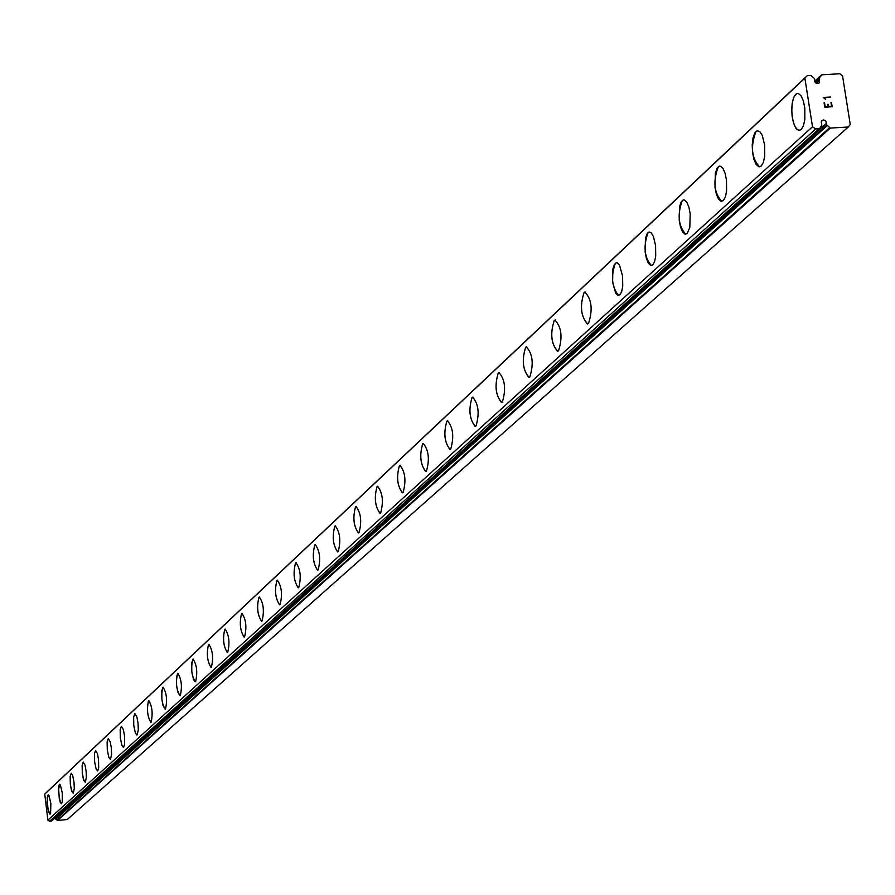 <?xml version="1.0" encoding="UTF-8"?>
<svg xmlns="http://www.w3.org/2000/svg" width="895" height="895" viewBox="0 0 895 895"><rect width="100%" height="100%" fill="white"/><g stroke="black" fill="none" stroke-linecap="round" stroke-linejoin="round"><path stroke-width="1.34" d="M816.095 83.145L819.607 79.879L819.54 77.585L821.901 74.788L839.868 73.759L842.553 75.986L850.25 124.494L848.303 127L830.314 128.086L826.723 125.009L825.828 121.038L823.68 119.93L821.968 120.545L821.241 121.865L821.789 125.3L819.641 128.578L815.714 128.969L812.503 126.766L804.874 78.145L807.335 75.616L810.836 75.426L814.416 78.503L815.311 82.474L817.482 83.571L819.193 82.933L819.607 79.879M799.369 130.48L796.651 129.093L794.245 124.908L792.522 118.61L791.784 111.226L792.12 103.954L793.496 97.98L795.7 94.266L797.557 93.36M801.17 129.63L798.564 130.413L795.812 128.086L793.507 122.951L792.064 115.902L791.728 108.15L792.567 101.068L794.424 95.866L796.863 93.494L798.273 93.438L801.036 95.743L803.352 100.9L804.795 107.993L804.84 119.505L803.441 125.781L801.17 129.63M759.575 166.806C751.576 158.258 750.368 146.489 755.962 131.498L757.685 130.67M761.242 166.022L758.792 166.727L756.152 164.434L753.948 159.399L752.55 152.497L752.214 144.945L752.997 138.054L754.753 133.031L757.058 130.782L759.743 131.498L762.227 135.257L764.643 145.012L764.722 156.233L763.401 162.319L761.242 166.022M721.75 201.353C714.076 192.94 712.89 181.461 718.193 166.895L719.781 166.123M723.294 200.614L720.978 201.263L718.45 198.992L716.336 194.047L714.982 187.301L715.374 173.227L717.04 168.361L719.211 166.235L720.486 166.201L723.015 168.461L725.14 173.417L726.494 180.208L726.583 191.138L725.342 197.057L723.294 200.614M685.738 234.221C678.365 225.954 677.202 214.744 682.247 200.592L683.713 199.865M687.17 233.539L684.977 234.132L682.561 231.883L680.524 227.039L679.227 220.438L679.562 206.711L681.14 201.99L683.198 199.965L684.406 199.954L686.834 202.192L688.87 207.058L690.179 213.692L689.821 227.464L687.17 233.539M651.415 265.558C644.333 257.424 643.192 246.472 647.991 232.7L649.345 232.029M652.746 264.92L650.665 265.457L648.349 263.242L646.391 258.476L645.138 252.01L645.429 238.629L646.928 234.054L648.875 232.118L651.213 232.868L653.406 236.448L655.576 245.599L655.711 256.015L654.603 261.608L652.746 264.92M618.669 295.439C611.856 287.44 610.737 276.734 615.301 263.331L616.565 262.705M619.899 294.847L617.93 295.35L615.715 293.146L612.605 282.138L612.862 269.071L614.294 264.629L616.129 262.794L617.237 262.806L619.463 264.987L622.584 276.04L622.73 286.21L621.678 291.647L619.899 294.847M587.388 323.99C580.833 316.114 579.736 305.654 584.077 292.587L585.263 292.005M588.541 323.442L587.735 323.923C580.889 316.919 579.658 306.47 584.032 292.598L584.86 292.083C591.718 299.12 592.938 309.569 588.541 323.442M557.484 351.287C551.175 343.535 550.089 333.298 554.229 320.567L555.325 320.018M558.547 350.773L557.798 351.232C551.219 344.295 550.011 334.07 554.184 320.567L554.956 320.086C561.545 327.055 562.742 337.281 558.547 350.773M528.856 377.41C522.769 369.78 521.707 359.756 525.667 347.338L526.685 346.824M529.851 376.929L529.146 377.354C522.814 370.496 521.64 360.484 525.611 347.338L526.35 346.891C532.693 353.782 533.856 363.795 529.851 376.929M501.435 402.437C495.561 394.919 494.521 385.096 498.302 372.98L499.253 372.51M502.375 401.978L501.703 402.381C495.606 395.59 494.454 385.79 498.246 372.991L498.94 372.566C505.048 379.379 506.19 389.191 502.375 401.978M475.144 426.434C469.472 419.028 468.443 409.407 472.057 397.57L472.963 397.123M476.017 426.009L475.379 426.378C469.517 419.665 468.387 410.055 472.012 397.581L472.661 397.179C478.545 403.925 479.664 413.535 476.017 426.009M449.905 449.458C444.435 442.152 443.428 432.732 446.885 421.165L447.724 420.751M450.722 449.055L450.129 449.413C444.468 442.768 443.372 433.348 446.84 421.176L447.455 420.795C453.127 427.474 454.212 436.894 450.722 449.055M425.673 471.564C420.381 464.371 419.386 455.13 422.697 443.83L423.492 443.439M426.445 471.195L425.875 471.531C420.415 464.952 419.341 455.723 422.653 443.842L423.234 443.484C428.716 450.084 429.779 459.325 426.445 471.195M402.37 492.821C397.257 485.728 396.284 476.666 399.45 465.613L400.199 465.243M403.097 492.474L402.56 492.787C397.279 486.276 396.239 477.225 399.405 465.624L399.964 465.288C405.245 471.822 406.296 480.883 403.097 492.474M379.961 513.271C375.005 506.279 374.054 497.374 377.097 486.578L377.791 486.22M380.643 512.936L380.14 513.238C375.039 506.805 374.009 497.911 377.052 486.578L377.578 486.265C382.68 492.72 383.709 501.614 380.643 512.936M358.392 532.95C353.592 526.059 352.652 517.321 355.572 506.749L356.232 506.413M359.029 532.637L358.548 532.928C353.614 526.551 352.608 517.836 355.528 506.749L356.02 506.447C360.965 512.835 361.972 521.572 359.029 532.637M337.605 551.913C332.962 545.111 332.034 536.53 334.831 526.182L335.457 525.868M338.209 551.622L337.751 551.891C332.974 545.592 331.989 537.022 334.797 526.182L335.267 525.902C340.044 532.223 341.029 540.793 338.209 551.622M317.568 570.193C313.06 563.481 312.154 555.057 314.85 544.91L315.432 544.619M318.139 569.914L317.703 570.171C313.082 563.939 312.109 555.515 314.805 544.91L315.253 544.641C319.884 550.895 320.846 559.319 318.139 569.914M298.236 587.825C293.873 581.202 292.978 572.923 295.563 562.977L296.122 562.698M298.773 587.556L298.359 587.802C293.884 581.638 292.933 573.371 295.518 562.989L295.943 562.731C300.44 568.918 301.38 577.197 298.773 587.556M279.576 604.841C275.347 598.307 274.463 590.174 276.947 580.43L277.472 580.161M280.09 604.595L279.699 604.819C275.358 598.721 274.429 590.588 276.913 580.43L277.316 580.184C281.668 586.303 282.596 594.437 280.09 604.595M261.564 621.287C257.447 614.831 256.585 606.832 258.979 597.267L259.472 597.021M262.045 621.04L261.664 621.264C257.458 615.234 256.541 607.235 258.935 597.278L259.326 597.043C263.544 603.096 264.45 611.095 262.045 621.04M244.145 637.173C240.151 630.796 239.301 622.931 241.605 613.556L242.075 613.31M244.603 636.938L244.245 637.15C240.162 631.176 239.267 623.312 241.56 613.556L241.93 613.332C246.024 619.329 246.919 627.194 244.603 636.938M227.308 652.533C223.414 646.235 222.587 638.493 224.802 629.297L225.249 629.073M227.733 652.31L227.397 652.511C223.426 646.604 222.553 638.873 224.768 629.297L225.115 629.096C229.098 635.014 229.97 642.755 227.733 652.31M211.007 667.39C207.237 661.181 206.409 653.563 208.546 644.523L208.971 644.31M211.421 667.189L211.097 667.368C207.237 661.528 206.376 653.921 208.513 644.534L208.848 644.333C212.708 650.195 213.569 657.814 211.421 667.189M195.233 681.777L193.533 679.652L191.81 671.586L191.72 662.736L193.219 659.067M195.625 681.576L195.311 681.755C191.564 675.982 190.724 668.487 192.783 659.279L193.096 659.089C196.855 664.884 197.694 672.38 195.625 681.576M179.962 695.706L177.781 692.036L176.617 685.659L176.516 676.944L177.96 673.353M180.331 695.527L180.029 695.695C176.393 689.978 175.554 682.594 177.546 673.555L177.848 673.376C181.506 679.115 182.323 686.499 180.331 695.527M165.161 709.209L163.035 705.584L161.894 699.297L161.782 690.716L163.181 687.203M165.508 709.03L165.228 709.198C161.682 703.537 160.865 696.265 162.778 687.394L163.069 687.226C166.627 692.898 167.432 700.17 165.508 709.03M150.908 722.287C147.451 716.682 146.646 709.522 148.503 700.807L148.85 700.628M151.143 722.131L150.863 722.287C147.418 716.682 146.612 709.522 148.469 700.807L148.749 700.64C152.206 706.267 153 713.427 151.143 722.131M136.879 734.996L135.358 732.971L133.769 725.342L133.657 717.029L134.944 713.651M137.203 734.829L135.402 733.184L133.769 725.576L133.612 717.096L134.843 713.662L136.89 716.94L138.031 723.082L138.311 729.738L137.203 734.829M123.376 747.314L121.888 745.322L120.344 737.793L120.21 729.593L121.451 726.281M123.678 747.157L121.933 745.524L120.333 738.017L120.165 729.66L121.362 726.304L123.353 729.537L124.472 735.6L124.629 743.969L123.678 747.157M110.264 759.273L108.81 757.304L107.299 749.876L107.154 741.798L108.362 738.554M110.555 759.128L108.854 757.494L107.288 750.088L107.12 741.865L108.273 738.565L110.208 741.765L111.304 747.75L111.584 754.205L110.555 759.128M97.521 770.897L96.112 768.939L94.624 761.611L94.478 753.646L95.642 750.469M97.801 770.752L96.145 769.129L94.613 761.824L94.445 753.713L95.564 750.48L97.443 753.646L98.517 759.553L98.685 767.675L97.801 770.752M85.148 782.174L83.325 778.818L82.318 773.023L82.161 765.158L83.291 762.037M85.405 782.04L83.806 780.44L82.306 773.213L82.127 765.225L83.201 762.048L85.047 765.191L86.099 771.02L86.379 777.285L85.405 782.04M73.11 793.149L71.343 789.826L70.347 784.098L70.19 776.357L71.276 773.291M73.368 793.026L71.801 791.426L70.336 784.3L70.146 776.424L71.197 773.302L72.551 775.014L74.016 782.163L74.307 788.35L73.368 793.026M61.408 803.822L59.294 798.843L58.544 787.242L59.338 784.367L60.39 784.949L62.281 792.992L62.27 802.144L61.453 803.811L60.133 802.11L58.41 790.9L59.517 784.244M50.03 814.193L47.961 809.281L47.211 797.837L47.994 795.006L49.001 795.577L50.858 803.531L50.601 813.521L49.661 814.058L48.364 811.15L47.088 801.439L48.162 794.883M55.535 817.504L55.613 818.891L57.493 820.469L67.27 819.518L848.303 127M807.335 75.616L46.137 792.724L44.75 794.134L47.882 820.122L49.583 821.241L51.709 820.95L819.35 128.735M825.179 106.662L828.143 106.483L825.179 106.662L824.563 102.78L825.179 106.662M828.143 106.483L827.808 104.368L828.132 106.483M828.3 104.346L828.625 106.46L828.289 104.346M828.636 106.449L831.589 106.281L828.625 106.46M831.589 106.281L830.974 102.399L831.589 106.281M832.16 106.762L831.466 102.377L832.16 106.751L824.765 107.187L824.071 102.813M825.47 99.244L823.243 97.443L830.627 97.007L823.232 97.443M830.627 97.007L824.273 97.891L824.933 98.428L824.273 97.891L830.627 97.007M55.512 817.996L826.454 123.342M49.583 821.241L815.714 128.969M47.882 820.122L812.503 126.766M44.75 794.134L804.874 78.145M57.493 820.469L830.314 128.086M57.101 820.29L829.575 127.716M55.859 819.216L827.193 125.647M55.613 818.891L826.723 125.009M820.838 126.598L821.52 125.982M51.474 821.051L819.216 128.757M815.099 82.172L819.339 78.212M819.54 77.585L814.942 81.892L819.496 77.641M814.741 81.367L821.297 75.236M820.816 126.62L821.576 125.949M51.709 820.95L819.641 128.578M814.718 81.277L821.465 74.967"/></g></svg>
